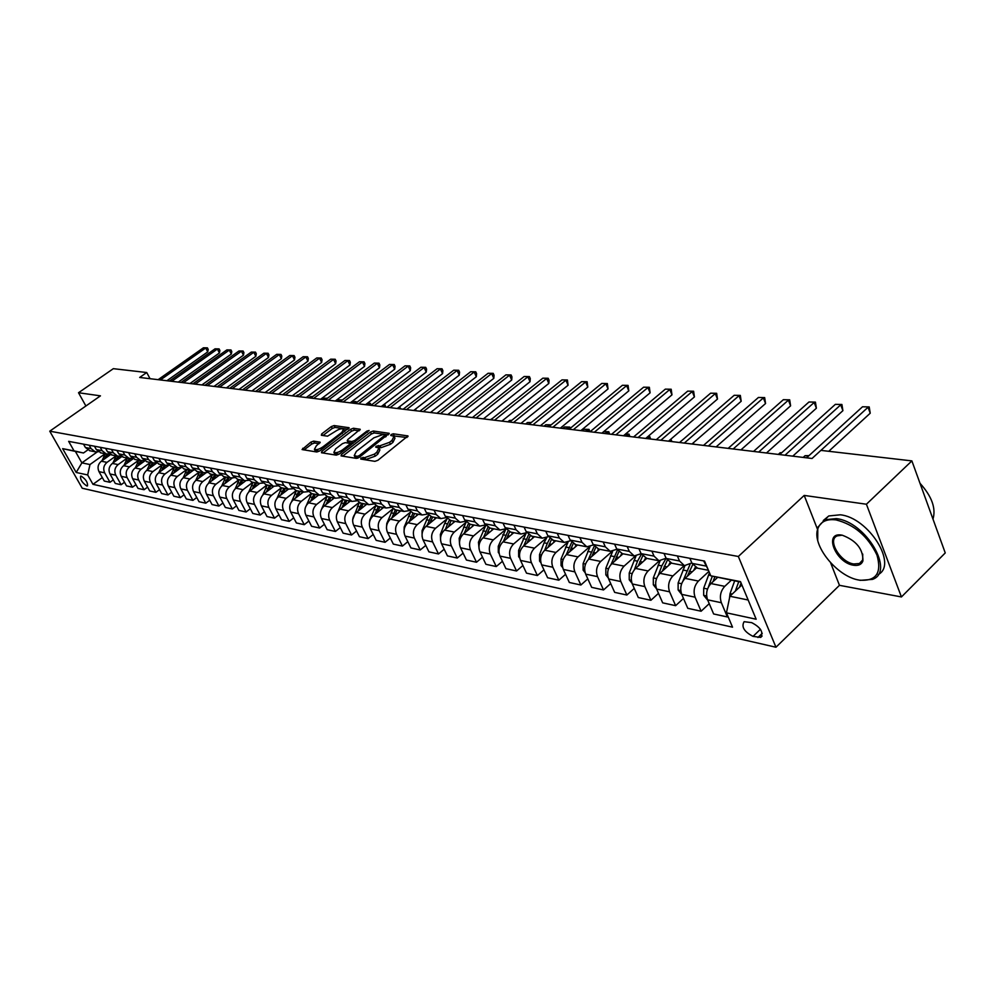 <?xml version="1.0" encoding="UTF-8"?>
<svg xmlns="http://www.w3.org/2000/svg" width="995" height="995" viewBox="0 0 995 995"><rect width="100%" height="100%" fill="white"/><g stroke="black" fill="none" stroke-linecap="round" stroke-linejoin="round"><path stroke-width="1.49" d="M360.974 458.036L360.75 459.068L374.904 461.344L377.913 460.275L407.975 435.934L393.249 433.783L391.197 434.529L390.736 435.437L394.032 436.27L391.955 440.437L389.53 442.327L380.053 445.748L376.16 446.22L375.7 447.141L378.933 447.999L376.819 452.24L374.369 454.155L364.866 457.576L360.974 458.036M86.801 485.958L87.473 485.933C87.921 482.538 85.831 479.267 81.229 476.132L80.57 476.157C80.135 479.553 82.212 482.824 86.801 485.958M313.649 441.121L310.838 442.153L302.082 449.553L316.808 452.004L319.656 450.971L349.071 427.726L334.121 425.562L331.323 426.581L321.708 433.895L321.348 435.275L327.529 436.183L335.141 431.507C338.822 429.069 341.633 428.273 343.573 429.106L341.782 432.452L322.865 446.904C319.171 449.367 316.348 450.163 314.432 449.317L316.286 445.884L320.129 442.203L313.649 441.121L314.594 442.986L311.796 444.006L303.997 449.939M100.458 395.848L78.518 392.739L113.343 368.672L146.725 372.528L139.686 377.453L812.044 458.484L820.887 450.387L911.88 460.896L866.421 504.229L804.209 495.423L738.34 556.479L49.75 431.183L100.458 395.848M341.434 454.441L341.086 455.909L356.372 458.372L359.332 457.302L389.194 433.322L373.336 431.022L370.438 432.066L341.434 454.441L342.268 456.096M336.298 455.138L321.46 452.75L321.833 451.32L350.601 429.293L353.436 428.248L360.178 429.28L347.877 439.479L347.205 440.76L351.807 441.544L354.693 440.486L366.856 431.133L369.12 430.499L339.195 454.093L336.298 455.138M751.698 622.646L744.111 621.688C741.163 626.813 744.136 631.713 753.041 636.39L760.702 637.397C763.675 632.248 760.678 627.323 751.698 622.646M738.34 556.479L775.963 647.235L82.224 488.234L49.75 431.183M740.678 582.075L710.766 575.806L704.535 561.068L68.655 441.357L74.053 450.884L83.481 452.986L75.384 451.407L81.876 462.874L89.985 464.541L105.122 453.72M710.766 575.806L740.491 581.627L756.163 619.226L726.449 612.821L729.882 596.254L741.884 584.973M102.323 477.575L92.97 484.329L732.531 627.173L726.449 612.821M92.97 484.329L87.672 474.951L76.192 472.476L62.648 448.658L74.053 450.884M830.651 562.871L839.457 585.321L901.433 596.95L866.421 504.229M901.433 596.95L945.25 552.934L911.88 460.896M78.518 392.739L85.893 405.997M839.457 585.321L775.963 647.235M150.046 378.697L146.725 372.528M729.882 596.254L748.153 600.01M97.187 451.954L81.876 462.874L76.192 472.476M113.306 479.888L109.985 482.301L104.276 481.058L98.99 471.642C97.211 467.613 97.995 464.13 101.316 461.22L110.544 454.603M109.985 482.301L104.674 472.849C102.895 468.782 103.679 465.287 107.012 462.364L116.092 455.834M124.512 482.264L121.116 484.727L115.296 483.458L109.985 473.968C108.194 469.889 108.977 466.369 112.323 463.421L121.688 456.68M121.116 484.727L115.781 475.187C114.002 471.083 114.786 467.55 118.144 464.59L127.273 457.998M135.942 484.677L132.484 487.202L126.539 485.908L121.191 476.319C119.4 472.202 120.196 468.657 123.567 465.685L133.081 458.794M132.484 487.202L127.111 477.575C125.32 473.433 126.116 469.864 129.499 466.866L138.691 460.2M147.608 487.14L144.076 489.739L138.019 488.408L132.633 478.732C130.843 474.578 131.638 470.996 135.034 467.986L144.71 460.946M144.076 489.739L138.678 480.013C136.875 475.834 137.683 472.227 141.079 469.192L150.332 462.451M159.511 489.652L155.904 492.314L149.723 490.97L144.312 481.194C142.509 477.003 143.317 473.371 146.725 470.324L156.588 463.135M155.904 492.314L150.481 482.488C148.678 478.272 149.486 474.627 152.907 471.568L162.222 464.752M171.662 492.214L167.981 494.95L161.663 493.57L156.24 483.707C154.424 479.466 155.232 475.809 158.678 472.724L168.727 465.349M167.981 494.95L162.533 485.038C160.717 480.772 161.526 477.09 164.983 473.993L174.361 467.103M184.075 494.826L180.319 497.637L173.864 496.231L168.416 486.269C166.588 481.99 167.409 478.284 170.866 475.175L181.14 467.6M180.319 497.637L174.846 487.625C173.018 483.321 173.839 479.602 177.309 476.468L186.749 469.491M196.761 497.5L192.906 500.385L186.326 498.955L180.841 488.881C179.013 484.565 179.834 480.821 183.316 477.675L193.428 470.187M192.906 500.385L187.408 490.274C185.58 485.921 186.401 482.165 189.908 478.993L199.41 471.941M209.721 500.224L205.778 503.196L199.05 501.729L193.54 491.567C191.699 487.189 192.532 483.408 196.04 480.224L205.99 472.824M205.778 503.196L200.256 492.973C198.403 488.582 199.249 484.789 202.769 481.58L212.333 474.441M222.955 503.01L218.925 506.057L212.059 504.564L206.512 494.291C204.671 489.876 205.505 486.058 209.037 482.836L218.9 475.461M218.925 506.057L213.378 495.734C211.525 491.306 212.37 487.463 215.915 484.217L225.542 476.991M236.487 505.858L232.37 508.992L225.343 507.462L219.771 497.09C217.917 492.624 218.763 488.769 222.32 485.498L232.133 478.122M232.37 508.992L226.785 498.557C224.92 494.08 225.778 490.199 229.347 486.916L239.049 479.59M250.317 508.756L246.101 511.99L238.924 510.423L233.327 499.938C231.462 495.435 232.32 491.53 235.902 488.222L245.69 480.821M246.101 511.99L240.504 501.455C238.626 496.915 239.484 492.985 243.091 489.664L252.842 482.264M264.459 511.728L260.155 515.049L252.805 513.457L247.195 502.861C245.317 498.308 246.175 494.353 249.782 491.008L259.595 483.558M260.155 515.049L254.521 504.403C252.643 499.826 253.514 495.846 257.133 492.488L266.958 484.988M278.936 514.763L274.52 518.184L267.008 516.554L261.362 505.846C259.484 501.244 260.354 497.251 263.986 493.856L273.836 486.331M274.52 518.184L268.861 507.425C266.971 502.798 267.854 498.781 271.498 495.373L281.386 487.774M293.736 517.86L289.222 521.392L281.535 519.713L275.864 508.893C273.973 504.241 274.856 500.199 278.513 496.779L288.426 489.142M289.222 521.392L283.538 510.51C281.635 505.833 282.53 501.766 286.199 498.321L296.162 490.635M308.885 521.032L304.259 524.676L296.398 522.96L290.702 512.027C288.799 507.313 289.694 503.234 293.376 499.764L303.363 492.027M304.259 524.676L298.55 513.681C296.647 508.942 297.542 504.826 301.236 501.343L311.261 493.545M324.407 524.278L319.656 528.034L311.597 526.28L305.888 515.223C303.972 510.46 304.88 506.331 308.587 502.811L318.649 494.975M319.656 528.034L313.922 516.915C312.007 512.126 312.915 507.972 316.634 504.428L326.758 496.517M340.278 527.599L335.414 531.467L327.168 529.676L321.422 518.494C319.519 513.681 320.427 509.502 324.159 505.933L334.283 497.997M335.414 531.467L329.656 520.223C327.741 515.385 328.661 511.181 332.405 507.587L342.653 499.527M356.546 530.994L351.558 534.987L343.113 533.146L337.342 521.853C335.427 516.977 336.347 512.748 340.103 509.142L350.302 501.094M351.558 534.987L345.775 523.619C343.86 518.731 344.78 514.465 348.548 510.833L358.946 502.599M373.224 534.464L368.1 538.593L359.444 536.715L353.66 525.285C351.733 520.36 352.653 516.069 356.446 512.413L366.707 504.266M368.1 538.593L362.292 527.101C360.364 522.151 361.297 517.835 365.09 514.154L375.675 505.721M390.301 538.034L385.053 542.3L376.185 540.36L370.364 528.805C368.436 523.818 369.369 519.477 373.187 515.771L383.51 507.512M385.053 542.3L379.219 530.671C377.279 525.658 378.224 521.293 382.055 517.562L392.826 508.893M407.813 541.678L402.428 546.081L393.336 544.103L387.49 532.412C385.55 527.375 386.508 522.972 390.338 519.216L400.736 510.845M402.428 546.081L396.57 534.315C394.629 529.253 395.575 524.825 399.43 521.044L410.45 512.126M425.773 545.409L420.238 549.974L410.923 547.934L405.052 536.106C403.112 531.007 404.069 526.554 407.925 522.748L418.397 514.253M420.238 549.974L414.368 538.071C412.415 532.934 413.373 528.457 417.253 524.626L428.534 515.422M444.193 549.228L438.509 553.954L428.944 551.864L423.062 539.899C421.109 534.738 422.079 530.236 425.972 526.367L436.506 517.748M438.509 553.954L432.614 541.914C430.661 536.715 431.631 532.176 435.536 528.295L447.116 518.781L444.715 523.345L447.539 523.892L445.424 529.315M463.098 553.145L457.252 558.046L447.451 555.906L441.544 543.792C439.591 538.569 440.561 534.004 444.479 530.086L455.088 521.343M457.252 558.046L451.344 545.857C449.379 540.596 450.374 536.006 454.305 532.051L466.046 522.338M482.513 557.163L476.505 562.237L466.431 560.048L460.511 547.785C458.546 542.499 459.541 537.872 463.483 533.905L474.155 525.024M476.505 562.237L470.573 549.899C468.608 544.588 469.603 539.924 473.558 535.919L485.423 526.019M502.438 561.292L496.256 566.553L485.921 564.302L479.976 551.889C478.01 546.541 479.018 541.84 482.985 537.81L493.731 528.805M496.256 566.553L490.311 554.066C488.334 548.68 489.341 543.954 493.333 539.887L505.311 529.8M522.91 565.508L516.554 570.981L505.933 568.667L499.975 556.093C497.997 550.683 499.017 545.919 503.01 541.827L513.818 532.686M516.554 570.981L510.584 558.332C508.607 552.872 509.627 548.083 513.644 543.966L525.746 533.681M543.942 569.849L537.399 575.52L526.492 573.145L520.522 560.421C518.544 554.936 519.564 550.111 523.594 545.969L534.464 536.678M537.399 575.52L531.429 562.722C529.439 557.2 530.472 552.337 534.514 548.158L546.752 537.661L544.054 542.81L547.287 543.444L544.688 550.247M565.57 574.302L558.842 580.197L547.623 577.759L541.628 564.874C539.651 559.314 540.683 554.426 544.738 550.21L555.683 540.783M558.842 580.197L552.847 567.237C550.857 561.64 551.902 556.715 555.969 552.461L567.672 542.337M587.809 578.866L580.869 585.01L569.339 582.485L563.332 569.438C561.354 563.804 562.399 558.854 566.478 554.576L577.498 544.999M580.869 585.01L574.874 571.876C572.884 566.205 573.941 561.205 578.033 556.889L589.45 546.914M610.694 583.555L603.542 589.948L591.677 587.361L585.669 574.14C583.679 568.431 584.737 563.406 588.841 559.053L599.923 549.327M603.542 589.948L597.522 576.64C595.545 570.894 596.614 565.832 600.731 561.441L612 551.504M634.25 588.381L626.875 595.035L614.661 592.373L608.641 578.978C606.651 573.195 607.721 568.095 611.85 563.68L623.007 553.792M626.875 595.035L620.843 581.553C618.865 575.732 619.947 570.583 624.089 566.13L635.308 556.13M658.503 593.331L650.892 600.283L638.317 597.535L632.285 583.965C630.295 578.095 631.39 572.921 635.544 568.431L646.762 558.382L641.091 553.643L638.927 548.718M650.892 600.283L644.86 586.615C642.869 580.707 643.964 575.483 648.131 570.956L659.374 560.832M683.478 598.418L675.63 605.669L662.67 602.846L656.638 589.09C654.66 583.145 655.755 577.896 659.934 573.331L671.215 563.108M675.63 605.669L669.598 591.826C667.608 585.831 668.715 580.533 672.906 575.931L684.224 565.62M709.224 603.654L701.114 611.228L687.769 608.318L681.724 594.376C679.747 588.343 680.854 583.008 685.057 578.369L696.463 567.921M701.114 611.228L695.082 597.187C693.092 591.117 694.211 585.732 698.428 581.055L708.913 571.404M727.967 616.415L727.395 616.962L713.626 613.965L707.594 599.823C705.617 593.704 706.736 588.294 710.965 583.567L717.631 577.386M727.395 616.962L721.363 602.721C719.373 596.565 720.504 591.105 724.758 586.341L731.288 580.234M691.836 562.921L684.423 565.658L679.523 560.981L677.359 555.956M666.09 558.245L658.926 560.732L654.038 556.118L651.874 551.155M641.116 553.693L634.188 555.944L629.313 551.392L627.161 546.504M616.888 549.277L610.184 551.305L605.321 546.815L603.169 541.989M593.356 544.962L586.863 546.802L582.025 542.362L579.874 537.598M87.747 449.964L83.481 452.986M707.98 569.202L703.639 560.894M697.694 568.22L692.035 563.369L689.871 558.307M671.824 563.22L666.177 558.431L664.013 553.444M622.372 553.668L616.751 548.991L614.599 544.141M598.729 549.091L593.132 544.476L590.968 539.688M575.757 544.663L570.185 540.098L568.033 535.372M570.508 540.758L564.215 542.424L559.401 538.034L557.25 533.345M553.431 540.347L547.884 535.832L545.745 531.168M548.307 536.666L542.213 538.171L537.412 533.842L535.26 529.203M531.74 536.156L526.218 531.703L524.079 527.101M526.728 532.673L520.808 534.041L516.019 529.75L513.893 525.173M510.646 532.076L505.137 527.673L503.01 523.134M505.746 528.78L499.987 530.024L495.224 525.783L493.097 521.268M490.125 528.109L484.64 523.756L482.513 519.266M485.336 524.974L479.739 526.106L475.001 521.915L472.874 517.462M467.177 530.832L470.137 524.253L464.69 519.95L462.575 515.522M465.461 521.268L460.026 522.3L455.3 518.159L453.185 513.756M450.698 520.497L445.275 516.243L443.161 511.865M446.121 517.661L440.822 518.582L436.133 514.49L434.019 510.137M431.755 516.828L426.357 512.624L424.256 508.308M427.278 514.129L422.129 514.975L417.452 510.92L415.35 506.629M413.311 513.271L407.938 509.104L405.836 504.838M408.933 510.684L403.908 511.455L399.256 507.45L397.167 503.209M395.326 509.788L389.978 505.671L387.888 501.455M391.035 507.326L386.147 508.022L381.52 504.067L379.431 499.863M377.801 506.405L372.478 502.338L370.389 498.159M373.598 504.042L368.834 504.676L364.232 500.759L362.155 496.617M360.7 503.109L355.414 499.08L353.337 494.95M356.596 500.833L351.944 501.405L347.367 497.537L345.29 493.433M344.021 499.876L338.76 495.896L336.696 491.816M340.004 497.711L335.464 498.221L330.912 494.391L328.847 490.348M327.753 496.741L322.517 492.786L320.452 488.769M323.81 494.652L319.383 495.124L314.855 491.331L312.803 487.326M311.87 493.669L306.659 489.764L304.607 485.784M308.015 491.667L303.686 492.09L299.184 488.334L297.144 484.378M296.361 490.672L291.174 486.804L289.135 482.861M292.58 488.744L288.363 489.13L283.873 485.411L281.846 481.493M281.212 487.749L276.063 483.918L274.035 480.025M277.505 485.896L273.389 486.232L268.924 482.55L266.909 478.682M266.411 484.888L261.287 481.095L259.272 477.239M262.779 483.097L258.75 483.408L254.322 479.764L252.307 475.933M251.946 482.09L246.859 478.334L244.857 474.528M248.402 480.374L244.459 480.647L240.056 477.04L238.041 473.247M237.817 479.354L232.755 475.647L230.753 471.879M234.335 477.699L230.479 477.936L226.101 474.379L224.099 470.623M223.999 476.692L218.962 473.011L216.972 469.279M220.579 475.088L216.81 475.299L212.457 471.767L210.467 468.06M210.492 474.08L205.48 470.436L203.502 466.742M207.134 472.525L203.453 472.712L199.112 469.217L197.134 465.548M197.271 471.518L192.296 467.911L190.319 464.267M193.975 470.026L190.368 470.187L186.065 466.73L184.1 463.085M184.336 469.031L179.386 465.449L177.433 461.842M181.115 467.575L177.57 467.712L173.292 464.292L171.339 460.685M171.675 466.58L166.762 463.036L164.809 459.466M168.516 465.175L165.058 465.299L160.792 461.904L158.852 458.334M159.287 464.18L154.399 460.673L152.459 457.14M156.178 462.824L152.795 462.924L148.553 459.566L146.626 456.033M147.16 461.842L142.297 458.372L140.37 454.864M144.113 460.523L140.792 460.61L136.576 457.277L134.648 453.782M135.283 459.541L130.444 456.108L128.529 452.625M132.285 458.272L129.027 458.334L124.848 455.038L122.932 451.581M123.641 457.302L118.84 453.882L116.925 450.449M120.706 456.058L117.51 456.108L113.355 452.837L111.44 449.417M112.248 455.088L107.472 451.718L105.569 448.31M109.35 453.894L106.229 453.931L102.087 450.685L100.197 447.29M101.067 452.936L96.328 449.591L94.438 446.208M98.231 451.767L95.172 451.792L91.055 448.583L89.164 445.225M90.122 450.822L85.396 447.501L83.518 444.156M89.985 464.541L87.672 474.951M62.648 448.658L75.384 451.407M804.209 495.423L817.318 528.855M362.926 459.429L365.837 459.528L375.326 456.108L374.369 454.155M379.294 448.72L379.891 449.951L377.789 454.193L375.326 456.108M394.381 437.004L394.978 438.223L392.913 442.377L390.475 444.28L381.01 447.688L378.15 447.601M406.98 437.514L393.236 435.872M388.187 434.877L374.269 432.924L371.384 433.982L342.666 456.158M357.23 456.357L359.294 455.61L385.376 434.815L383.199 434.442L373.859 437.825L356.384 451.357L354.232 455.586L357.23 456.357L358.063 458.036M354.842 456.829L356.297 457.998L355.339 456.058M357.615 458.197L356.297 457.998M323.052 453.011L351.533 431.171L350.601 429.293M359.17 430.81L354.369 430.138L351.533 431.171M348.051 442.464L352.989 443.459M335.701 448.844L333.872 452.327C335.85 453.21 338.723 452.402 342.479 449.902L349.233 444.703L349.556 443.272L345.302 442.626L342.429 443.671L335.701 448.844M334.556 453.695L339.22 454.068M319.146 443.695L314.594 442.986M315.116 450.685L319.507 451.071M344.755 431.768L343.835 429.629M348.051 429.255L335.041 427.427L332.255 428.447L322.965 435.512M729.447 598.356L730.056 593.592L734.658 580.893M739.534 587.187L741.051 582.983M738.75 581.702L735.33 591.142M828.748 451.295L870.227 413.211L868.038 407.278L820.925 450.387M862.516 406.781L869.207 406.918L862.516 406.781L806.597 457.824M869.207 406.918L870.227 413.211M707.831 600.383L703.664 595.271L703.701 588.207L709.472 572.734M713.042 581.652L714.833 576.739M712.345 576.167L708.378 587.025M693.664 570.483L695.256 567.349M681.824 594.587L678.117 589.948L678.142 582.983L684.896 565.757M687.334 576.279L692.682 564.638M690.032 564.451L683.08 580.757M668.54 565.533L669.983 562.685M656.501 588.779L653.317 584.786L653.329 577.921L660.046 560.906M662.396 571.093L667.259 560.347M666.115 558.294L661.787 565.894L658.404 575.035M808.487 456.108L805.067 455.698L803.189 457.414M805.067 455.698L809.01 455.623M792.779 456.158L842.902 410.674L840.713 404.841L784.993 455.225M835.352 404.356L841.919 404.492L835.352 404.356L779.67 454.578M841.919 404.492L842.902 410.674M766.473 452.986L816.385 408.224L814.184 402.465L758.7 452.053M808.972 401.992L815.427 402.117L808.972 401.992L753.538 451.431M815.427 402.117L816.385 408.224M740.914 449.914L790.602 405.836L788.401 400.152L733.178 448.981M783.339 399.704L789.682 399.828L783.339 399.704L728.166 448.372M789.682 399.828L790.602 405.836M644.138 560.72L645.494 558.083M631.974 583.194L629.238 579.762L629.238 572.996L635.967 556.143M638.181 566.068L642.633 556.106M641.377 554.24L637.546 561.143L634.387 569.65M781.548 452.887L780.179 452.725L778.314 454.416M780.179 452.725L781.759 452.7M716.101 446.917L765.553 403.522L763.352 397.913L708.378 445.984M758.426 397.465L764.67 397.59L758.426 397.465L703.515 445.399M764.67 397.59L765.553 403.522M859.282 580.122L859.406 580.147C876.135 581.441 881.993 573.083 876.981 555.086C867.951 536.268 854.295 524.539 835.999 519.9C826.683 518.743 820.664 521.567 817.965 528.382C811.087 544.489 836.932 576.864 859.282 580.122M817.716 540.273L817.778 527.325L824.743 519.763L836.26 518.619C865.725 521.554 895.351 571.615 872.491 579.376L860.24 580.346L857.653 579.787M853.523 565.235C835.464 562.76 823.226 531.554 841.882 535.123L842.205 535.186C856.359 540.571 863.262 549.178 862.901 561.018C861.471 564.551 858.349 565.968 853.523 565.235M842.205 535.186L837.28 535.857C826.857 539.638 840.178 562.237 853.785 563.978L859.431 563.506L862.69 559.949L862.727 554.066M920.014 483.309C931.817 496.356 936.146 508.283 932.987 519.104M823.313 520.497L828.773 515.957L840.302 514.801C868.461 517.512 898.099 564.563 878.175 574.575M620.445 556.056L621.738 553.543M608.194 577.821L605.856 574.886L605.843 568.22L612.621 551.441M614.661 561.192L618.778 551.914M617.41 550.235L611.017 564.501M597.423 551.529L598.692 549.091M585.11 572.635L583.132 570.16L583.12 563.568L589.985 546.802M591.801 556.454L595.632 547.785M594.189 546.292L588.306 559.576M575.048 547.126L576.279 544.762M562.697 567.623L561.043 565.546L561.018 559.053L568.033 542.213M569.588 551.877L573.182 543.705M571.665 542.399L566.205 554.824M553.282 542.847L554.501 540.546M540.919 562.772L539.564 561.068L539.526 554.663L544.054 542.81M547.971 547.424L551.379 539.7M549.8 538.569L547.287 543.444M693.366 442.8L693.789 444.23M532.114 538.693L533.308 536.454M519.738 558.071L518.656 556.715L518.619 550.397L526.231 533.021M526.952 543.096L530.198 535.745M528.569 534.775L523.768 545.807M670.481 441.419L669.896 440.001M670.904 439.131L671.936 441.593M691.973 444.006L741.188 401.259L738.986 395.724L684.286 443.086M734.186 395.301L740.33 395.413L734.186 395.301L679.548 442.514M740.33 395.413L741.188 401.259M668.516 441.183L717.482 399.07L715.281 393.61L660.854 440.263M710.617 393.187L716.661 393.311L710.617 393.187L656.252 439.703M716.661 393.311L717.482 399.07M645.705 438.434L694.423 396.93L692.221 391.545L638.069 437.514M687.682 391.135L693.614 391.246L687.682 391.135L633.591 436.979M693.614 391.246L694.423 396.93M623.504 435.76L671.973 394.853L669.759 389.53L615.905 434.84M665.344 389.132L671.19 389.244L665.344 389.132L611.539 434.317M671.19 389.244L671.973 394.853M601.888 433.161L650.108 392.826L647.894 387.577L594.326 432.24M643.591 387.192L649.349 387.291L643.591 387.192L590.085 431.73M649.349 387.291L650.108 392.826M511.517 534.638L512.686 532.474M499.142 553.519L498.321 552.474L498.271 546.243L505.895 529.004M506.492 538.892L509.614 531.852M507.935 531.044L503.395 541.504M646.551 438.534L648.379 436.979L647.521 436.88M649.163 438.857L648.379 436.979L649.785 436.618L650.63 439.031M648.068 436.419L649.785 436.618M580.856 430.624L628.803 390.861L626.601 385.674L573.319 429.716M622.41 385.289L628.069 385.401L622.41 385.289L569.19 429.218M628.069 385.401L628.803 390.861M491.468 530.696L492.612 528.594M479.105 549.091L478.458 542.2L485.759 525.547M486.58 534.8L489.602 528.009M487.886 527.375L483.558 537.325M625.78 436.034L627.596 434.504L625.32 434.23M628.392 436.345L627.596 434.504L629.027 434.143L629.872 436.531M625.619 433.982L629.027 434.143M560.359 428.148L608.044 388.933L605.843 383.809L552.859 427.241M601.751 383.448L607.336 383.548L601.751 383.448L548.83 426.755M607.336 383.548L608.044 388.933M471.941 526.865L473.06 524.813M459.603 544.8L459.168 538.258L466.17 522.139M468.384 523.743L464.242 533.27M605.532 433.596L607.336 432.079L603.704 431.643M608.132 433.907L607.336 432.079L608.791 431.73L609.624 434.081M603.754 431.594L608.791 431.73M540.385 425.748L587.809 387.067L585.607 382.005L532.922 424.84M581.627 381.645L587.125 381.744L581.627 381.645L528.992 424.367M587.125 381.744L587.809 387.067M452.912 523.134L454.019 521.131M440.611 540.621L440.375 534.414L444.715 523.345M448.272 526.964L451.17 520.584M449.404 520.174L447.539 523.892M585.769 431.208L587.572 429.716L583.679 429.255L581.876 430.748M588.356 431.519L587.572 429.716L589.04 429.38L589.873 431.706M583.679 429.255L589.04 429.38M520.92 423.397L568.07 385.239L565.881 380.239L513.495 422.502M561.988 379.891L567.411 379.978L561.988 379.891L509.664 422.042M567.411 379.978L568.07 385.239M434.38 519.49L435.462 517.549M422.104 536.541L422.054 530.671L428.596 515.472M429.852 523.196L432.676 517.014M430.935 516.666L427.079 525.472M566.503 428.895L568.282 427.415L564.488 426.967L562.697 428.435M569.078 429.206L568.282 427.415L569.774 427.091L570.309 428.285M564.488 426.967L569.774 427.091M501.928 421.109L548.817 383.448L546.628 378.51L494.54 420.213M542.835 378.175L548.183 378.262L542.835 378.175L490.809 419.766M548.183 378.262L549.053 380.239L548.817 383.448M416.308 515.945L417.365 514.054M404.045 532.337L404.194 527.027L410.562 512.214M411.893 519.539L414.654 513.532M412.95 513.196L409.194 521.728M547.685 426.619L549.464 425.163L545.757 424.728L543.979 426.171M549.812 425.959L549.464 425.163L551.019 424.964M545.757 424.728L550.969 424.84M483.421 418.883L530.037 381.719L527.847 376.831L476.07 417.987M524.154 376.496L529.415 376.595L524.154 376.496L472.426 417.552M529.415 376.595L530.285 378.548L530.037 381.719M398.684 512.487L399.729 510.646M386.458 528.146L386.781 523.469L392.988 508.992M394.381 515.97L397.08 510.137M395.425 509.813L391.744 518.084M530.77 422.937L527.462 422.539L525.696 423.969M527.462 422.539L531.293 422.502M381.495 509.117L382.515 507.313M369.332 523.942L369.792 519.999L375.874 505.821M377.292 512.487L379.941 506.816M378.324 506.505L374.729 514.539M511.418 420.624L509.602 420.412L507.848 421.818M509.602 420.412L511.728 420.375M364.73 505.833L365.725 504.079M352.678 519.651L359.195 502.699M360.625 509.092L363.212 503.594M361.633 503.283L358.113 511.082M492.562 418.373L490.411 419.716M348.362 502.624L349.344 500.908M336.559 515.049L342.914 499.627M344.345 505.783L346.882 500.435M345.34 500.137L341.907 507.711M332.38 499.49L333.35 497.811M321.708 508.88L327.056 496.604L335.464 498.221M328.462 502.562L330.949 497.351M329.432 497.065L326.074 504.428M316.771 496.443L317.716 494.801M306.559 505.037L311.572 493.607M312.94 499.415L315.378 494.341M313.898 494.055L310.614 501.231M447.762 414.542L493.806 378.361L491.629 373.585L440.449 413.696M301.522 493.445L302.455 491.853M291.659 501.517L296.448 490.684M297.779 496.343L300.167 491.406M298.724 491.132L295.515 498.109M431.519 411.719L431.755 412.651M286.622 490.535L287.543 488.968M277.07 498.184L281.672 487.836M282.966 493.346L285.304 488.533M283.898 488.259L280.752 495.05M415.5 409.082L416.109 410.761M272.058 487.687L272.966 486.157M262.779 495L267.232 485.038M268.488 490.423L270.777 485.734M269.409 485.46L266.324 492.077M399.182 408.721L398.585 407.502M399.492 406.806L400.798 408.92M400.002 406.868L399.256 406.992M257.829 484.901L258.725 483.396M248.787 491.916L253.103 482.314M254.334 487.562L256.586 482.985M255.23 482.724L252.208 489.167M381.744 406.619L382.938 405.276M384.194 406.918L383.423 405.338L385.028 405.077L385.811 407.117M383.361 404.94L385.028 405.077M243.912 482.177L244.782 480.709M235.094 488.931L239.297 479.64M240.479 484.764L242.693 480.299M241.375 480.05L238.414 486.331M367.08 404.853L368.747 403.584L367.242 403.41M369.518 405.152L368.747 403.584L370.364 403.336L371.172 405.176M367.491 403.211L370.364 403.336M230.293 479.503L231.151 478.073M221.686 486.033L225.79 477.028M226.935 482.028L229.111 477.675M227.818 477.426L224.92 483.545M352.728 403.124L354.394 401.868L351.907 401.57M355.153 403.423L354.394 401.868L356.011 401.619L356.496 402.627M351.981 401.52L356.011 401.619M216.972 476.903L217.843 475.473M208.577 483.222L212.569 474.478M213.689 479.354L215.815 475.112M214.559 474.864L211.711 480.834M338.673 401.433L340.327 400.189L337.554 399.853L335.9 401.097M340.8 401.147L340.327 400.189L342.069 400.201M337.554 399.853L341.957 399.953M203.938 474.354L204.821 472.899M195.729 480.473L199.634 471.978M200.716 476.742L202.818 472.6M201.575 472.351L198.789 478.185M324.917 399.779L326.559 398.547L323.835 398.224L322.193 399.443M323.835 398.224L327.442 398.224M191.177 471.854L192.085 470.374M183.142 477.811L186.96 469.528M188.03 474.192L190.082 470.137M188.876 469.901L186.14 475.585M312.393 396.856L310.39 396.619L308.761 397.826M310.39 396.619L312.753 396.582M178.677 469.416L179.635 467.874M170.817 475.212L174.56 467.14M175.593 471.692L177.62 467.725M176.438 467.501L173.739 473.048M298.139 395.152L295.602 396.246M297.219 395.04L298.313 395.027M166.451 467.028L167.458 465.424M158.752 472.675L162.421 464.789M163.429 469.242L165.406 465.374M164.25 465.138L161.613 470.573M154.461 464.677L155.543 462.986M146.924 470.187L150.531 462.488M151.501 466.842L153.454 463.061M152.322 462.837L149.723 468.135M465.349 416.706L511.704 380.015L509.527 375.19L458.036 415.823M505.908 374.866L511.094 374.953L505.908 374.866L454.491 415.388M511.094 374.953L511.965 376.881L511.704 380.015M488.097 373.274L493.221 373.361L488.097 373.274L436.979 413.286M493.221 373.361L494.08 375.264L493.806 378.361M430.512 412.502L476.319 376.744L474.155 372.018L423.273 411.631M470.71 371.72L475.747 371.807L470.71 371.72L419.89 411.221M475.747 371.807L476.617 373.685L476.319 376.744M413.709 410.475L459.242 375.165L457.078 370.501L406.507 409.604M453.72 370.19L458.695 370.277L453.72 370.19L403.199 409.206M458.695 370.277L459.553 372.142L459.242 375.165M397.291 408.497L442.551 373.622L440.399 369.008L390.127 407.639M437.116 368.71L442.016 368.797L437.116 368.71L386.893 407.241M442.016 368.797L442.887 370.637L442.551 373.622M381.247 406.569L426.246 372.105L424.094 367.541L374.132 405.711M420.885 367.254L425.723 367.342L420.885 367.254L370.973 405.326M425.723 367.342L426.581 369.157L426.246 372.105M365.575 404.679L410.301 370.637L408.161 366.123L358.486 403.821M405.015 365.837L409.791 365.911L405.015 365.837L355.402 403.448M409.791 365.911L410.649 367.715L410.301 370.637M350.252 402.826L394.704 369.182L392.577 364.717L343.2 401.98M389.493 364.444L394.219 364.518L389.493 364.444L340.19 401.619M394.219 364.518L395.065 366.309L394.704 369.182M335.265 401.022L379.456 367.777L377.329 363.362L328.263 400.177M374.319 363.088L378.983 363.163L374.319 363.088L325.315 399.828M378.983 363.163L379.829 364.929L379.456 367.777M320.614 399.256L364.531 366.396L362.416 362.018L313.636 398.423M359.469 361.757L364.07 361.832L359.469 361.757L310.751 398.075M364.07 361.832L364.916 363.585L364.531 366.396M306.273 397.527L349.929 365.041L347.815 360.712L299.346 396.694M344.942 360.464L349.481 360.526L344.942 360.464L296.522 396.358M349.481 360.526L350.327 362.255L349.929 365.041M292.244 395.836L335.638 363.722L333.536 359.444L285.354 395.003M330.713 359.183L335.203 359.257L330.713 359.183L282.592 394.679M335.203 359.257L336.036 360.974L335.638 363.722M278.513 394.182L321.646 362.429L319.544 358.188L271.66 393.361M316.783 357.939L321.211 358.013L316.783 357.939L268.948 393.037M321.211 358.013L322.057 359.705L321.646 362.429M265.068 392.565L307.94 361.16L305.851 356.956L258.252 391.744M303.139 356.72L307.517 356.782L303.139 356.72L255.603 391.421M307.517 356.782L308.35 358.461L307.94 361.16M251.909 390.973L294.508 359.916L292.43 355.762L245.131 390.164M289.781 355.526L294.11 355.588L289.781 355.526L242.531 389.853M294.11 355.588L294.943 357.255L294.508 359.916M239.011 389.418L281.361 358.697L279.284 354.581L232.27 388.61M276.697 354.344L280.976 354.419L276.697 354.344L229.733 388.311M280.976 354.419L281.796 356.061L281.361 358.697M226.387 387.901L268.476 357.503L266.411 353.424L219.684 387.092M263.862 353.2L268.09 353.262L263.862 353.2L217.196 386.794M268.09 353.262L268.924 354.892L268.476 357.503M214.012 386.408L255.839 356.334L253.787 352.305L207.346 385.612M251.3 352.081L255.479 352.143L251.3 352.081L204.908 385.314M255.479 352.143L256.3 353.747L255.839 356.334M142.733 462.389L143.902 460.585M135.332 467.749L138.865 460.237M139.822 464.503L141.75 460.772M140.631 460.573L138.081 465.76M201.873 384.953L243.464 355.19L241.412 351.198L195.256 384.145M238.974 350.974L243.103 351.036L238.974 350.974L192.856 383.859M243.103 351.036L243.924 352.628L243.464 355.19M131.228 460.138L132.397 458.359M123.989 465.374L127.447 458.036M128.367 462.202L130.308 458.521M129.163 458.372L126.676 463.434M189.983 383.51L231.325 354.058L229.285 350.103L183.403 382.727M226.885 349.892L230.977 349.954L226.885 349.892L181.053 382.441M230.977 349.954L231.785 351.533L231.325 354.058M119.947 457.936L121.017 456.295M112.858 463.048L116.253 455.872M117.149 459.951L119.089 456.295M117.932 456.207L115.482 461.145M239.77 388.871L239.907 389.53M178.329 382.105L219.422 352.964L217.383 349.046L171.787 381.321M215.032 348.835L219.074 348.897L215.032 348.835L169.486 381.048M219.074 348.897L219.883 350.451L219.422 352.964M108.903 455.772L109.885 454.255M101.938 460.772L105.283 453.745M106.154 457.75L108.107 454.106M106.938 454.068L104.525 458.919M227.731 386.918L228.153 388.112M166.899 380.737L207.744 351.882L205.716 348.001L160.394 379.953M203.415 347.79L207.408 347.852L203.415 347.79L158.13 379.68M207.408 347.852L208.216 349.407L207.744 351.882M101.316 461.22L107.012 462.364M112.323 463.421L118.144 464.59M123.567 465.685L129.499 466.866M135.034 467.986L141.079 469.192M146.725 470.324L152.907 471.568M158.678 472.724L164.983 473.993M170.866 475.175L177.309 476.468M183.316 477.675L189.908 478.993M196.04 480.224L202.769 481.58M209.037 482.836L215.915 484.217M222.32 485.498L229.347 486.916M235.902 488.222L243.091 489.664M249.782 491.008L257.133 492.488M263.986 493.856L271.498 495.373M278.513 496.779L286.199 498.321M293.376 499.764L301.236 501.343M308.587 502.811L316.634 504.428M324.159 505.933L332.405 507.587M340.103 509.142L348.548 510.833M356.446 512.413L365.09 514.154M373.187 515.771L382.055 517.562M390.338 519.216L399.43 521.044M407.925 522.748L417.253 524.626M425.972 526.367L435.536 528.295M444.479 530.086L454.305 532.051M463.483 533.905L473.558 535.919M482.985 537.81L493.333 539.887M503.01 541.827L513.644 543.966M523.594 545.969L534.514 548.158M544.738 550.21L555.969 552.461M566.478 554.576L578.033 556.889M588.841 559.053L600.731 561.441M611.85 563.68L624.089 566.13M635.544 568.431L648.131 570.956M659.934 573.331L672.906 575.931M685.057 578.369L698.428 581.055M710.965 583.567L724.758 586.341M692.035 563.369L705.803 566.006M707.594 599.823L721.363 602.721M681.724 594.376L695.082 597.187M666.177 558.431L679.523 560.981M656.638 589.09L669.598 591.826M641.091 553.643L654.038 556.118M632.285 583.965L644.86 586.615M616.751 548.991L629.313 551.392M608.641 578.978L620.843 581.553M593.132 544.476L605.321 546.815M585.669 574.14L597.522 576.64M570.185 540.098L582.025 542.362M563.332 569.438L574.874 571.876M547.884 535.832L559.401 538.034M541.628 564.874L552.847 567.237M526.218 531.703L537.412 533.842M520.522 560.421L531.429 562.722M505.137 527.673L516.019 529.75M499.975 556.093L510.584 558.332M484.64 523.756L495.224 525.783M479.976 551.889L490.311 554.066M464.69 519.95L475.001 521.915M460.511 547.785L470.573 549.899M445.275 516.243L455.3 518.159M441.544 543.792L451.344 545.857M426.357 512.624L436.133 514.49M423.062 539.899L432.614 541.914M407.938 509.104L417.452 510.92M405.052 536.106L414.368 538.071M389.978 505.671L399.256 507.45M387.49 532.412L396.57 534.315M372.478 502.338L381.52 504.067M370.364 528.805L379.219 530.671M355.414 499.08L364.232 500.759M353.66 525.285L362.292 527.101M338.76 495.896L347.367 497.537M337.342 521.853L345.775 523.619M322.517 492.786L330.912 494.391M321.422 518.494L329.656 520.223M306.659 489.764L314.855 491.331M305.888 515.223L313.922 516.915M291.174 486.804L299.184 488.334M290.702 512.027L298.55 513.681M276.063 483.918L283.873 485.411M275.864 508.893L283.538 510.51M261.287 481.095L268.924 482.55M261.362 505.846L268.861 507.425M246.859 478.334L254.322 479.764M247.195 502.861L254.521 504.403M232.755 475.647L240.056 477.04M233.327 499.938L240.504 501.455M218.962 473.011L226.101 474.379M219.771 497.09L226.785 498.557M205.48 470.436L212.457 471.767M206.512 494.291L213.378 495.734M192.296 467.911L199.112 469.217M193.54 491.567L200.256 492.973M179.386 465.449L186.065 466.73M180.841 488.881L187.408 490.274M166.762 463.036L173.292 464.292M168.416 486.269L174.846 487.625M154.399 460.673L160.792 461.904M156.24 483.707L162.533 485.038M142.297 458.372L148.553 459.566M144.312 481.194L150.481 482.488M130.444 456.108L136.576 457.277M132.633 478.732L138.678 480.013M118.84 453.882L124.848 455.038M121.191 476.319L127.111 477.575M107.472 451.718L113.355 452.837M109.985 473.968L115.781 475.187M96.328 449.591L102.087 450.685M98.99 471.642L104.674 472.849M85.396 447.501L91.055 448.583M762.257 633.305L757.916 637.496M760.441 629.263L753.041 636.39M365.837 459.528L364.866 457.576M377.789 454.193L376.819 452.24M379.182 447.414L378.224 445.474M381.01 447.688L380.053 445.748M390.475 444.28L389.53 442.327M392.913 442.377L391.955 440.437M394.194 435.723L393.249 433.783M407.975 436.569L407.589 435.773M364.008 459.23L363.051 457.29M371.384 433.982L370.438 432.066M374.269 432.924L373.336 431.022M389.194 433.919L388.821 433.173M359.904 456.854L359.294 455.61M385.525 436.954L384.916 435.71M322.654 452.936L321.833 451.32M354.369 430.138L353.436 428.248M360.178 429.84L359.842 429.144M348.486 442.8L347.541 440.909M352.765 443.447L351.807 441.544M355.29 441.68L354.693 440.486M367.441 432.315L366.856 431.133M343.076 451.096L342.479 449.902M349.817 445.897L349.233 444.703M320.141 442.725L319.805 442.066M323.45 448.061L322.865 446.904M342.355 433.609L341.782 432.452M322.492 435.437L321.708 433.895M332.255 428.447L331.323 426.581M335.041 427.427L334.121 425.562M349.071 428.273L348.735 427.601M303.599 449.877L302.778 448.272M311.796 444.006L310.838 442.153M730.056 593.592L732.245 594.04M703.764 595.408L706.649 596.005M708.515 575.048L710.629 575.458M703.701 588.207L707.532 588.99M678.217 590.072L680.779 590.607M689.187 571.254L692.184 571.851M682.906 570.023L686.749 570.782M678.142 582.983L681.65 583.704M653.416 584.911L655.693 585.383M664.15 566.354L667.011 566.914M658.056 565.16L661.787 565.894M653.329 577.921L656.538 578.568M629.337 579.886L631.34 580.309M639.847 561.59L642.583 562.125M633.927 560.434L637.546 561.143M629.238 572.996L632.173 573.593M605.955 575.01L607.684 575.371M616.241 556.964L618.853 557.474M610.495 555.832L614.014 556.528M605.843 568.22L608.505 568.754M583.232 570.272L584.712 570.583M593.306 552.461L595.794 552.959M587.722 551.367L591.142 552.038M583.12 563.568L585.52 564.065M561.13 565.67L562.386 565.931M571.018 548.096L573.394 548.568M565.583 547.026L568.904 547.685M561.018 559.053L563.182 559.501M539.651 561.192L540.683 561.404M549.339 543.842L551.603 544.29M539.526 554.663L541.467 555.061M518.756 556.827L519.564 557.001M528.245 539.713L530.41 540.136M523.109 538.705L526.255 539.327M518.619 550.397L520.335 550.745M507.724 535.696L509.788 536.094M502.724 534.713L505.783 535.31M498.271 546.243L499.788 546.553M487.749 531.778L489.727 532.163M482.873 530.82L485.858 531.405M478.458 542.2L479.777 542.462M468.284 527.959L470.175 528.333M463.546 527.027L466.444 527.599M459.168 538.258L460.299 538.482M449.33 524.253L451.133 524.601M440.375 534.414L441.332 534.613M430.86 520.621L432.576 520.97M426.357 519.738L429.119 520.285M422.054 530.671L422.838 530.832M412.85 517.101L414.492 517.425M408.46 516.231L411.146 516.766M404.194 527.027L404.816 527.151M395.301 513.656L396.868 513.967M391.01 512.811L393.634 513.333M378.162 510.298L379.667 510.597M373.983 509.477L376.545 509.975M361.459 507.027L362.876 507.301M357.367 506.219L359.867 506.716M345.141 503.831L346.496 504.092M341.148 503.047L343.598 503.52M329.208 500.709L330.514 500.958M325.315 499.938L327.703 500.41M313.661 497.649L314.893 497.898M309.855 496.915L312.181 497.363M298.463 494.677L299.644 494.913M294.744 493.943L297.02 494.391M283.612 491.766L284.732 491.99M279.981 491.057L282.207 491.493M269.098 488.918L270.167 489.13M265.553 488.222L267.73 488.657M254.907 486.145L255.926 486.344M251.436 485.46L253.563 485.883M241.039 483.421L242.009 483.607M237.643 482.762L239.72 483.16M227.469 480.759L228.39 480.946M224.149 480.112L226.176 480.51M214.186 478.16L215.057 478.334M210.94 477.525L212.93 477.911M201.189 475.61L202.022 475.772M198.017 474.988L199.958 475.374M188.478 473.122L189.261 473.272M185.356 472.513L187.271 472.886M176.016 470.672L176.774 470.822M172.968 470.075L174.834 470.448M163.827 468.284L164.536 468.421M160.842 467.7L162.67 468.06M151.874 465.946L152.546 466.083M148.951 465.374L150.743 465.722M140.183 463.658L140.817 463.782M137.31 463.098L139.064 463.434M125.905 460.859L127.621 461.195M114.723 458.658L116.403 458.993M103.754 456.518L105.408 456.842M696.935 568.07L708.44 570.297M671.065 563.071L684.423 565.658M645.966 558.22L658.926 560.732M621.614 553.519L634.188 555.944M597.97 548.954L610.184 551.305M575.01 544.514L586.863 546.802M552.698 540.198L564.215 542.424M531.007 536.006L542.213 538.171M509.913 531.939L520.808 534.041M489.391 527.972L499.987 530.024M469.416 524.116L479.739 526.106M449.976 520.348L460.026 522.3M431.046 516.691L440.822 518.582M412.589 513.134L422.129 514.975M394.617 509.651L403.908 511.455M377.093 506.268L386.147 508.022M360.003 502.972L368.834 504.676M343.325 499.751L351.944 501.405M311.174 493.532L319.383 495.124M295.677 490.535L303.686 492.09M280.528 487.612L288.363 489.13M265.74 484.752L273.389 486.232M251.275 481.966L258.75 483.408M237.146 479.229L244.459 480.647M223.34 476.555L230.479 477.936M209.821 473.956L216.81 475.299M196.612 471.394L203.453 472.712M183.677 468.894L190.368 470.187M171.028 466.456L177.57 467.712M158.64 464.056L165.058 465.299M146.514 461.717L152.795 462.924M134.648 459.416L140.792 460.61M123.007 457.178L129.027 458.334M111.614 454.976L117.51 456.108M100.445 452.812L106.229 453.931M89.5 450.698L95.172 451.792M762.095 636.054L760.702 637.397M386.172 436.444L385.451 434.964M355.19 457.526L354.232 455.586M348.151 442.663L347.205 440.76M334.83 454.23L333.872 452.327M350.775 445.163L350.004 443.621M315.378 451.195L314.432 449.317M859.406 580.147L860.24 580.346M828.773 515.957L824.743 519.763M859.431 563.506L862.441 560.571M862.69 559.949L862.901 561.018M817.965 528.382L817.778 527.325"/></g></svg>

